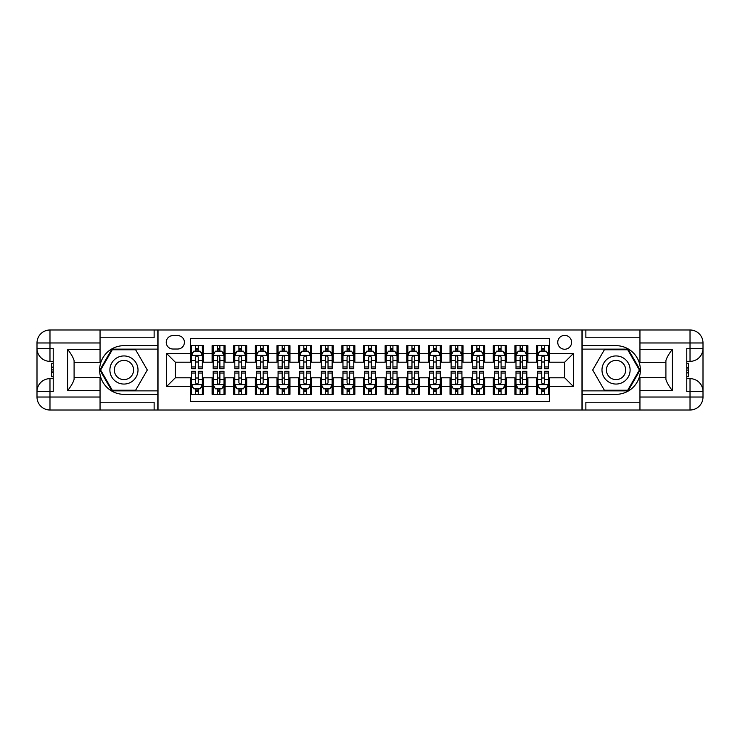 <?xml version="1.0" encoding="UTF-8"?>
<svg xmlns="http://www.w3.org/2000/svg" width="740" height="740" viewBox="0 0 740 740"><rect width="100%" height="100%" fill="white"/><g stroke="black" fill="none" stroke-linecap="round" stroke-linejoin="round"><path stroke-width="1.11" d="M564.676 335.396A6.919 6.919 0 0 0 557.747 342.315A6.919 6.919 0 0 0 564.676 349.234A6.919 6.919 0 0 0 571.595 342.315A6.919 6.919 0 0 0 564.676 335.396M100.048 402.227L154.133 402.227L154.133 410.016L639.952 410.016L639.952 397.038L690.022 397.038L690.022 391.627L686.776 391.627L686.776 348.374L690.022 348.374L690.022 342.962L639.952 342.962L639.952 349.345L672.392 349.345L672.392 390.655C668.932 386.215 666.768 382.469 665.908 379.417L665.908 360.584C666.768 357.531 668.932 353.785 672.392 349.345M549.533 345.663L536.555 345.663L536.555 353.563L527.898 353.563L527.898 362.212L536.555 362.212L536.555 353.563M527.898 353.563L527.898 345.663L514.92 345.663L514.92 353.563L506.271 353.563L506.271 362.212L514.92 362.212L514.92 353.563M506.271 353.563L506.271 345.663L493.293 345.663L493.293 353.563L484.645 353.563L484.645 362.212L493.293 362.212L493.293 353.563M484.645 353.563L484.645 345.663L471.667 345.663L471.667 353.563L463.009 353.563L463.009 362.212L471.667 362.212L471.667 353.563M463.009 353.563L463.009 345.663L450.031 345.663L450.031 353.563L441.382 353.563L441.382 362.212L450.031 362.212L450.031 353.563M441.382 353.563L441.382 345.663L428.404 345.663L428.404 353.563L419.746 353.563L419.746 362.212L428.404 362.212L428.404 353.563M419.746 353.563L419.746 345.663L406.769 345.663L406.769 353.563L398.12 353.563L398.12 362.212L406.769 362.212L406.769 353.563M398.12 353.563L398.12 345.663L385.142 345.663L385.142 353.563L376.493 353.563L376.493 362.212L385.142 362.212L385.142 353.563M376.493 353.563L376.493 345.663L363.507 345.663L363.507 353.563L354.858 353.563L354.858 362.212L363.507 362.212L363.507 353.563M354.858 353.563L354.858 345.663L341.88 345.663L341.88 353.563L333.231 353.563L333.231 362.212L341.88 362.212L341.88 353.563M333.231 353.563L333.231 345.663L320.254 345.663L320.254 353.563L311.596 353.563L311.596 362.212L320.254 362.212L320.254 353.563M311.596 353.563L311.596 345.663L298.618 345.663L298.618 353.563L289.969 353.563L289.969 362.212L298.618 362.212L298.618 353.563M289.969 353.563L289.969 345.663L276.991 345.663L276.991 353.563L268.333 353.563L268.333 362.212L276.991 362.212L276.991 353.563M268.333 353.563L268.333 345.663L255.356 345.663L255.356 353.563L246.707 353.563L246.707 362.212L255.356 362.212L255.356 353.563M246.707 353.563L246.707 345.663L233.729 345.663L233.729 353.563L225.08 353.563L225.08 362.212L233.729 362.212L233.729 353.563M225.08 353.563L225.08 345.663L212.103 345.663L212.103 362.212L203.445 362.212L203.445 345.663L190.467 345.663M190.467 394.337L203.445 394.337L203.445 377.789L212.103 377.789L212.103 394.337L225.08 394.337L225.08 377.789L233.729 377.789L233.729 386.437L225.08 386.437M233.729 386.437L233.729 394.337L246.707 394.337L246.707 377.789L255.356 377.789L255.356 386.437L246.707 386.437M255.356 386.437L255.356 394.337L268.333 394.337L268.333 377.789L276.991 377.789L276.991 386.437L268.333 386.437M276.991 386.437L276.991 394.337L289.969 394.337L289.969 377.789L298.618 377.789L298.618 386.437L289.969 386.437M298.618 386.437L298.618 394.337L311.596 394.337L311.596 377.789L320.254 377.789L320.254 386.437L311.596 386.437M320.254 386.437L320.254 394.337L333.231 394.337L333.231 377.789L341.88 377.789L341.88 386.437L333.231 386.437M341.88 386.437L341.88 394.337L354.858 394.337L354.858 377.789L363.507 377.789L363.507 386.437L354.858 386.437M363.507 386.437L363.507 394.337L376.493 394.337L376.493 377.789L385.142 377.789L385.142 386.437L376.493 386.437M385.142 386.437L385.142 394.337L398.12 394.337L398.12 377.789L406.769 377.789L406.769 386.437L398.12 386.437M406.769 386.437L406.769 394.337L419.746 394.337L419.746 377.789L428.404 377.789L428.404 386.437L419.746 386.437M428.404 386.437L428.404 394.337L441.382 394.337L441.382 377.789L450.031 377.789L450.031 386.437L441.382 386.437M450.031 386.437L450.031 394.337L463.009 394.337L463.009 377.789L471.667 377.789L471.667 386.437L463.009 386.437M471.667 386.437L471.667 394.337L484.645 394.337L484.645 377.789L493.293 377.789L493.293 386.437L484.645 386.437M493.293 386.437L493.293 394.337L506.271 394.337L506.271 377.789L514.92 377.789L514.92 386.437L506.271 386.437M514.92 386.437L514.92 394.337L527.898 394.337L527.898 377.789L536.555 377.789L536.555 386.437L527.898 386.437M172.947 349.021L177.702 349.021A6.706 6.706 0 0 0 184.408 342.315A6.706 6.706 0 0 0 177.702 335.608L172.947 335.608A6.706 6.706 0 0 0 166.241 342.315A6.706 6.706 0 0 0 172.947 349.021M639.952 337.773L585.867 337.773L585.867 329.985L581.982 329.985L581.982 410.016M581.982 329.985L100.048 329.985L100.048 342.962L49.978 342.962L49.978 348.374L53.224 348.374L53.224 391.627L49.978 391.627L49.978 397.038L100.048 397.038L100.048 390.655L67.608 390.655L67.608 349.345C71.068 353.785 73.232 357.531 74.093 360.584L74.093 379.417C73.232 382.469 71.068 386.215 67.608 390.655M158.018 410.016L158.018 329.985M549.533 353.563L549.533 338.421L190.467 338.421L190.467 362.212L175.325 362.212L175.325 377.789L190.467 377.789L190.467 401.579L549.533 401.579L549.533 377.789L564.676 377.789L564.676 362.212L549.533 362.212L549.533 353.563L573.324 353.563L573.324 386.437L549.533 386.437M190.467 386.437L166.676 386.437L166.676 353.563L190.467 353.563M536.555 386.437L536.555 394.337L549.533 394.337M190.467 351.075L191.549 351.075M195.656 351.075L198.255 351.075M202.362 351.075L203.445 351.075M190.467 361.999L191.549 361.999M195.656 361.999L198.255 361.999M202.362 361.999L203.445 361.999M190.467 378.001L191.549 378.001M195.656 378.001L198.255 378.001M202.362 378.001L203.445 378.001M190.467 388.925L191.549 388.925M195.656 388.925L198.255 388.925M202.362 388.925L203.445 388.925M212.103 361.999L213.176 361.999M217.292 361.999L219.882 361.999M223.998 361.999L225.08 361.999M212.103 351.075L213.176 351.075M217.292 351.075L219.882 351.075M223.998 351.075L225.08 351.075M212.103 378.001L213.176 378.001M217.292 378.001L219.882 378.001M223.998 378.001L225.08 378.001M212.103 388.925L213.176 388.925M217.292 388.925L219.882 388.925M223.998 388.925L225.08 388.925M233.729 378.001L234.811 378.001M238.918 378.001L241.518 378.001M245.625 378.001L246.707 378.001M233.729 388.925L234.811 388.925M238.918 388.925L241.518 388.925M245.625 388.925L246.707 388.925M233.729 351.075L234.811 351.075M238.918 351.075L241.518 351.075M245.625 351.075L246.707 351.075M233.729 361.999L234.811 361.999M238.918 361.999L241.518 361.999M245.625 361.999L246.707 361.999M255.356 378.001L256.438 378.001M260.554 378.001L263.144 378.001M267.251 378.001L268.333 378.001M255.356 388.925L256.438 388.925M260.554 388.925L263.144 388.925M267.251 388.925L268.333 388.925M255.356 351.075L256.438 351.075M260.554 351.075L263.144 351.075M267.251 351.075L268.333 351.075M255.356 361.999L256.438 361.999M260.554 361.999L263.144 361.999M267.251 361.999L268.333 361.999M276.991 378.001L278.074 378.001M282.18 378.001L284.78 378.001M288.887 378.001L289.969 378.001M276.991 388.925L278.074 388.925M282.18 388.925L284.78 388.925M288.887 388.925L289.969 388.925M276.991 351.075L278.074 351.075M282.18 351.075L284.78 351.075M288.887 351.075L289.969 351.075M276.991 361.999L278.074 361.999M282.18 361.999L284.78 361.999M288.887 361.999L289.969 361.999M298.618 378.001L299.7 378.001M303.807 378.001L306.406 378.001M310.513 378.001L311.596 378.001M298.618 388.925L299.7 388.925M303.807 388.925L306.406 388.925M310.513 388.925L311.596 388.925M298.618 351.075L299.7 351.075M303.807 351.075L306.406 351.075M310.513 351.075L311.596 351.075M298.618 361.999L299.7 361.999M303.807 361.999L306.406 361.999M310.513 361.999L311.596 361.999M320.254 378.001L321.336 378.001M325.443 378.001L328.033 378.001M332.149 378.001L333.231 378.001M320.254 388.925L321.336 388.925M325.443 388.925L328.033 388.925M332.149 388.925L333.231 388.925M320.254 351.075L321.336 351.075M325.443 351.075L328.033 351.075M332.149 351.075L333.231 351.075M320.254 361.999L321.336 361.999M325.443 361.999L328.033 361.999M332.149 361.999L333.231 361.999M341.88 378.001L342.962 378.001M347.069 378.001L349.668 378.001M353.776 378.001L354.858 378.001M341.88 388.925L342.962 388.925M347.069 388.925L349.668 388.925M353.776 388.925L354.858 388.925M341.88 351.075L342.962 351.075M347.069 351.075L349.668 351.075M353.776 351.075L354.858 351.075M341.88 361.999L342.962 361.999M347.069 361.999L349.668 361.999M353.776 361.999L354.858 361.999M363.507 378.001L364.589 378.001M368.705 378.001L371.295 378.001M375.411 378.001L376.493 378.001M363.507 388.925L364.589 388.925M368.705 388.925L371.295 388.925M375.411 388.925L376.493 388.925M363.507 351.075L364.589 351.075M368.705 351.075L371.295 351.075M375.411 351.075L376.493 351.075M363.507 361.999L364.589 361.999M368.705 361.999L371.295 361.999M375.411 361.999L376.493 361.999M385.142 378.001L386.225 378.001M390.332 378.001L392.931 378.001M397.038 378.001L398.12 378.001M385.142 388.925L386.225 388.925M390.332 388.925L392.931 388.925M397.038 388.925L398.12 388.925M385.142 351.075L386.225 351.075M390.332 351.075L392.931 351.075M397.038 351.075L398.12 351.075M385.142 361.999L386.225 361.999M390.332 361.999L392.931 361.999M397.038 361.999L398.12 361.999M406.769 378.001L407.851 378.001M411.967 378.001L414.557 378.001M418.664 378.001L419.746 378.001M406.769 388.925L407.851 388.925M411.967 388.925L414.557 388.925M418.664 388.925L419.746 388.925M406.769 351.075L407.851 351.075M411.967 351.075L414.557 351.075M418.664 351.075L419.746 351.075M406.769 361.999L407.851 361.999M411.967 361.999L414.557 361.999M418.664 361.999L419.746 361.999M428.404 378.001L429.487 378.001M433.594 378.001L436.193 378.001M440.3 378.001L441.382 378.001M428.404 388.925L429.487 388.925M433.594 388.925L436.193 388.925M440.3 388.925L441.382 388.925M428.404 351.075L429.487 351.075M433.594 351.075L436.193 351.075M440.3 351.075L441.382 351.075M428.404 361.999L429.487 361.999M433.594 361.999L436.193 361.999M440.3 361.999L441.382 361.999M450.031 378.001L451.113 378.001M455.22 378.001L457.82 378.001M461.927 378.001L463.009 378.001M450.031 388.925L451.113 388.925M455.22 388.925L457.82 388.925M461.927 388.925L463.009 388.925M450.031 351.075L451.113 351.075M455.22 351.075L457.82 351.075M461.927 351.075L463.009 351.075M450.031 361.999L451.113 361.999M455.22 361.999L457.82 361.999M461.927 361.999L463.009 361.999M471.667 378.001L472.749 378.001M476.856 378.001L479.446 378.001M483.562 378.001L484.645 378.001M471.667 388.925L472.749 388.925M476.856 388.925L479.446 388.925M483.562 388.925L484.645 388.925M471.667 351.075L472.749 351.075M476.856 351.075L479.446 351.075M483.562 351.075L484.645 351.075M471.667 361.999L472.749 361.999M476.856 361.999L479.446 361.999M483.562 361.999L484.645 361.999M493.293 378.001L494.376 378.001M498.483 378.001L501.082 378.001M505.189 378.001L506.271 378.001M493.293 388.925L494.376 388.925M498.483 388.925L501.082 388.925M505.189 388.925L506.271 388.925M493.293 351.075L494.376 351.075M498.483 351.075L501.082 351.075M505.189 351.075L506.271 351.075M493.293 361.999L494.376 361.999M498.483 361.999L501.082 361.999M505.189 361.999L506.271 361.999M514.92 378.001L516.002 378.001M520.118 378.001L522.708 378.001M526.824 378.001L527.898 378.001M514.92 388.925L516.002 388.925M520.118 388.925L522.708 388.925M526.824 388.925L527.898 388.925M514.92 351.075L516.002 351.075M520.118 351.075L522.708 351.075M526.824 351.075L527.898 351.075M514.92 361.999L516.002 361.999M520.118 361.999L522.708 361.999M526.824 361.999L527.898 361.999M536.555 378.001L537.638 378.001M541.745 378.001L544.344 378.001M548.451 378.001L549.533 378.001M536.555 388.925L537.638 388.925M541.745 388.925L544.344 388.925M548.451 388.925L549.533 388.925M536.555 351.075L537.638 351.075M541.745 351.075L544.344 351.075M548.451 351.075L549.533 351.075M536.555 361.999L537.638 361.999M541.745 361.999L544.344 361.999M548.451 361.999L549.533 361.999M175.325 362.212L166.676 353.563M175.325 377.789L166.676 386.437M573.324 353.563L564.676 362.212M573.324 386.437L564.676 377.789M198.255 348.475L195.656 348.475M202.362 366.938L198.255 366.938L198.255 368.705L202.362 368.705L202.362 355.505L200.198 351.186L193.714 351.186L191.549 355.505L191.549 368.705L195.656 368.705L195.656 366.938L191.549 366.938M191.549 355.505L191.549 345.663M202.362 355.505L202.362 345.663M195.656 351.186L195.656 345.663M198.255 345.663L198.255 351.186M198.255 366.938L198.255 357.133C197.395 355.459 196.526 355.459 195.656 357.133L195.656 366.938M195.656 391.525L198.255 391.525M191.549 373.062L195.656 373.062L195.656 371.295L191.549 371.295L191.549 384.495L193.714 388.815L200.198 388.815L202.362 384.495L202.362 371.295L198.255 371.295L198.255 373.062L202.362 373.062M202.362 384.495L202.362 394.337M191.549 384.495L191.549 394.337M198.255 388.815L198.255 394.337M195.656 394.337L195.656 388.815M195.656 373.062L195.656 382.867C196.526 384.541 197.386 384.541 198.255 382.867L198.255 373.062M130.98 357.827A14.06 14.06 0 0 0 111.777 362.97A14.06 14.06 0 0 0 116.92 382.173A14.06 14.06 0 0 0 136.132 377.03A14.06 14.06 0 0 0 130.98 357.827M128.769 361.666A9.629 9.629 0 0 0 115.616 365.19A9.629 9.629 0 0 0 119.14 378.334A9.629 9.629 0 0 0 132.294 374.81A9.629 9.629 0 0 0 128.769 361.666M135.633 390.221L112.276 390.221L100.603 370L112.276 349.779L135.633 349.779L147.306 370L135.633 390.221M623.08 357.827A14.06 14.06 0 0 0 603.868 362.97A14.06 14.06 0 0 0 609.02 382.173A14.06 14.06 0 0 0 628.223 377.03A14.06 14.06 0 0 0 623.08 357.827M620.86 361.666A9.629 9.629 0 0 0 607.707 365.19A9.629 9.629 0 0 0 611.231 378.334A9.629 9.629 0 0 0 624.384 374.81A9.629 9.629 0 0 0 620.86 361.666M627.724 390.221L604.367 390.221L592.694 370L604.367 349.779L627.724 349.779L639.397 370L627.724 390.221M157.805 329.985L157.805 345.663L123.95 345.663A24.337 24.337 0 0 0 99.623 370A24.337 24.337 0 0 0 123.95 394.337L157.805 394.337L157.805 410.016M67.608 349.345L100.048 349.345L100.048 342.962M100.048 349.345L100.048 362.322L74.093 362.322M100.048 397.038L100.048 410.016L49.978 410.016A12.978 12.978 0 0 1 37 397.038L37 342.962A12.978 12.978 0 0 1 49.978 329.985L100.048 329.985M157.805 345.663L157.805 349.123L111.907 349.123L99.854 370L111.907 390.877L157.805 390.877L157.805 349.123M157.805 390.877L157.805 394.337M74.093 377.678L100.048 377.678L100.048 390.655M154.133 410.016L100.048 410.016M37 391.627A12.978 12.978 0 0 1 49.978 378.649A12.978 12.978 0 0 0 37 391.627L49.978 391.627L49.978 378.649L53.224 378.649M53.224 361.351L49.978 361.351L49.978 348.374L37 348.374A12.978 12.978 0 0 0 49.978 361.351A12.978 12.978 0 0 1 37 348.374M154.133 329.985L154.133 337.773L100.048 337.773M53.224 363.34L51.495 363.34L51.495 371.906L53.224 371.906M51.495 369.898L53.224 369.898M51.495 367.512L53.224 367.512M51.495 367.114L53.224 367.114M51.495 371.906L51.495 376.66L53.224 376.66M51.495 372.331L53.224 372.331M582.195 410.016L582.195 394.337L616.05 394.337A24.337 24.337 0 0 0 640.377 370A24.337 24.337 0 0 0 616.05 345.663L582.195 345.663L582.195 329.985M672.392 390.655L639.952 390.655L639.952 397.038M639.952 390.655L639.952 377.678L665.908 377.678M639.952 342.962L639.952 329.985L690.022 329.985A12.978 12.978 0 0 1 703 342.962L703 397.038A12.978 12.978 0 0 1 690.022 410.016L639.952 410.016M582.195 394.337L582.195 390.877L628.094 390.877L640.146 370L628.094 349.123L582.195 349.123L582.195 390.877M582.195 349.123L582.195 345.663M665.908 362.322L639.952 362.322L639.952 349.345M585.867 329.985L639.952 329.985M703 348.374A12.978 12.978 0 0 1 690.022 361.351A12.978 12.978 0 0 0 703 348.374L690.022 348.374L690.022 361.351L686.776 361.351M686.776 378.649L690.022 378.649L690.022 391.627L703 391.627A12.978 12.978 0 0 0 690.022 378.649A12.978 12.978 0 0 1 703 391.627M585.867 410.016L585.867 402.227L639.952 402.227M686.776 376.66L688.505 376.66L688.505 368.095L686.776 368.095M688.505 370.102L686.776 370.102M688.505 372.488L686.776 372.488M688.505 372.886L686.776 372.886M688.505 368.095L688.505 363.34L686.776 363.34M688.505 367.669L686.776 367.669M219.882 348.475L217.292 348.475M223.998 366.938L219.882 366.938L219.882 368.705L223.998 368.705L223.998 355.505L221.834 351.186L215.34 351.186L213.176 355.505L213.176 368.705L217.292 368.705L217.292 366.938L213.176 366.938M213.176 355.505L213.176 345.663M223.998 355.505L223.998 345.663M217.292 351.186L217.292 345.663M219.882 345.663L219.882 351.186M219.882 366.938L219.882 357.133C219.022 355.459 218.152 355.459 217.292 357.133L217.292 366.938M241.518 348.475L238.918 348.475M245.625 366.938L241.518 366.938L241.518 368.705L245.625 368.705L245.625 355.505L243.46 351.186L236.976 351.186L234.811 355.505L234.811 368.705L238.918 368.705L238.918 366.938L234.811 366.938M234.811 355.505L234.811 345.663M245.625 355.505L245.625 345.663M238.918 351.186L238.918 345.663M241.518 345.663L241.518 351.186M241.518 366.938L241.518 357.133C240.648 355.459 239.788 355.459 238.918 357.133L238.918 366.938M263.144 348.475L260.554 348.475M267.251 366.938L263.144 366.938L263.144 368.705L267.251 368.705L267.251 355.505L265.096 351.186L258.602 351.186L256.438 355.505L256.438 368.705L260.554 368.705L260.554 366.938L256.438 366.938M256.438 355.505L256.438 345.663M267.251 355.505L267.251 345.663M260.554 351.186L260.554 345.663M263.144 345.663L263.144 351.186M263.144 366.938L263.144 357.133C262.284 355.459 261.414 355.459 260.554 357.133L260.554 366.938M284.78 348.475L282.18 348.475M288.887 366.938L284.78 366.938L284.78 368.705L288.887 368.705L288.887 355.505L286.722 351.186L280.238 351.186L278.074 355.505L278.074 368.705L282.18 368.705L282.18 366.938L278.074 366.938M278.074 355.505L278.074 345.663M288.887 355.505L288.887 345.663M282.18 351.186L282.18 345.663M284.78 345.663L284.78 351.186M284.78 366.938L284.78 357.133C283.91 355.459 283.05 355.459 282.18 357.133L282.18 366.938M217.292 391.525L219.882 391.525M213.176 373.062L217.292 373.062L217.292 371.295L213.176 371.295L213.176 384.495L215.34 388.815L221.834 388.815L223.998 384.495L223.998 371.295L219.882 371.295L219.882 373.062L223.998 373.062M223.998 384.495L223.998 394.337M213.176 384.495L213.176 394.337M219.882 388.815L219.882 394.337M217.292 394.337L217.292 388.815M217.292 373.062L217.292 382.867C218.152 384.541 219.022 384.541 219.882 382.867L219.882 373.062M238.918 391.525L241.518 391.525M234.811 373.062L238.918 373.062L238.918 371.295L234.811 371.295L234.811 384.495L236.976 388.815L243.46 388.815L245.625 384.495L245.625 371.295L241.518 371.295L241.518 373.062L245.625 373.062M245.625 384.495L245.625 394.337M234.811 384.495L234.811 394.337M241.518 388.815L241.518 394.337M238.918 394.337L238.918 388.815M238.918 373.062L238.918 382.867C239.788 384.541 240.648 384.541 241.518 382.867L241.518 373.062M260.554 391.525L263.144 391.525M256.438 373.062L260.554 373.062L260.554 371.295L256.438 371.295L256.438 384.495L258.602 388.815L265.096 388.815L267.251 384.495L267.251 371.295L263.144 371.295L263.144 373.062L267.251 373.062M267.251 384.495L267.251 394.337M256.438 384.495L256.438 394.337M263.144 388.815L263.144 394.337M260.554 394.337L260.554 388.815M260.554 373.062L260.554 382.867C261.414 384.541 262.284 384.541 263.144 382.867L263.144 373.062M282.18 391.525L284.78 391.525M278.074 373.062L282.18 373.062L282.18 371.295L278.074 371.295L278.074 384.495L280.238 388.815L286.722 388.815L288.887 384.495L288.887 371.295L284.78 371.295L284.78 373.062L288.887 373.062M288.887 384.495L288.887 394.337M278.074 384.495L278.074 394.337M284.78 388.815L284.78 394.337M282.18 394.337L282.18 388.815M282.18 373.062L282.18 382.867C283.041 384.541 283.91 384.541 284.78 382.867L284.78 373.062M306.406 348.475L303.807 348.475M310.513 366.938L306.406 366.938L306.406 368.705L310.513 368.705L310.513 355.505L308.349 351.186L301.864 351.186L299.7 355.505L299.7 368.705L303.807 368.705L303.807 366.938L299.7 366.938M299.7 355.505L299.7 345.663M310.513 355.505L310.513 345.663M303.807 351.186L303.807 345.663M306.406 345.663L306.406 351.186M306.406 366.938L306.406 357.133C305.546 355.459 304.677 355.459 303.807 357.133L303.807 366.938M303.807 391.525L306.406 391.525M299.7 373.062L303.807 373.062L303.807 371.295L299.7 371.295L299.7 384.495L301.864 388.815L308.349 388.815L310.513 384.495L310.513 371.295L306.406 371.295L306.406 373.062L310.513 373.062M310.513 384.495L310.513 394.337M299.7 384.495L299.7 394.337M306.406 388.815L306.406 394.337M303.807 394.337L303.807 388.815M303.807 373.062L303.807 382.867C304.677 384.541 305.537 384.541 306.406 382.867L306.406 373.062M328.033 348.475L325.443 348.475M332.149 366.938L328.033 366.938L328.033 368.705L332.149 368.705L332.149 355.505L329.985 351.186L323.491 351.186L321.336 355.505L321.336 368.705L325.443 368.705L325.443 366.938L321.336 366.938M321.336 355.505L321.336 345.663M332.149 355.505L332.149 345.663M325.443 351.186L325.443 345.663M328.033 345.663L328.033 351.186M328.033 366.938L328.033 357.133C327.173 355.459 326.312 355.459 325.443 357.133L325.443 366.938M325.443 391.525L328.033 391.525M321.336 373.062L325.443 373.062L325.443 371.295L321.336 371.295L321.336 384.495L323.491 388.815L329.985 388.815L332.149 384.495L332.149 371.295L328.033 371.295L328.033 373.062L332.149 373.062M332.149 384.495L332.149 394.337M321.336 384.495L321.336 394.337M328.033 388.815L328.033 394.337M325.443 394.337L325.443 388.815M325.443 373.062L325.443 382.867C326.303 384.541 327.173 384.541 328.033 382.867L328.033 373.062M349.668 348.475L347.069 348.475M353.776 366.938L349.668 366.938L349.668 368.705L353.776 368.705L353.776 355.505L351.611 351.186L345.127 351.186L342.962 355.505L342.962 368.705L347.069 368.705L347.069 366.938L342.962 366.938M342.962 355.505L342.962 345.663M353.776 355.505L353.776 345.663M347.069 351.186L347.069 345.663M349.668 345.663L349.668 351.186M349.668 366.938L349.668 357.133C348.799 355.459 347.939 355.459 347.069 357.133L347.069 366.938M347.069 391.525L349.668 391.525M342.962 373.062L347.069 373.062L347.069 371.295L342.962 371.295L342.962 384.495L345.127 388.815L351.611 388.815L353.776 384.495L353.776 371.295L349.668 371.295L349.668 373.062L353.776 373.062M353.776 384.495L353.776 394.337M342.962 384.495L342.962 394.337M349.668 388.815L349.668 394.337M347.069 394.337L347.069 388.815M347.069 373.062L347.069 382.867C347.939 384.541 348.799 384.541 349.668 382.867L349.668 373.062M371.295 348.475L368.705 348.475M375.411 366.938L371.295 366.938L371.295 368.705L375.411 368.705L375.411 355.505L373.247 351.186L366.753 351.186L364.589 355.505L364.589 368.705L368.705 368.705L368.705 366.938L364.589 366.938M364.589 355.505L364.589 345.663M375.411 355.505L375.411 345.663M368.705 351.186L368.705 345.663M371.295 345.663L371.295 351.186M371.295 366.938L371.295 357.133C370.435 355.459 369.565 355.459 368.705 357.133L368.705 366.938M368.705 391.525L371.295 391.525M364.589 373.062L368.705 373.062L368.705 371.295L364.589 371.295L364.589 384.495L366.753 388.815L373.247 388.815L375.411 384.495L375.411 371.295L371.295 371.295L371.295 373.062L375.411 373.062M375.411 384.495L375.411 394.337M364.589 384.495L364.589 394.337M371.295 388.815L371.295 394.337M368.705 394.337L368.705 388.815M368.705 373.062L368.705 382.867C369.565 384.541 370.435 384.541 371.295 382.867L371.295 373.062M392.931 348.475L390.332 348.475M397.038 366.938L392.931 366.938L392.931 368.705L397.038 368.705L397.038 355.505L394.873 351.186L388.389 351.186L386.225 355.505L386.225 368.705L390.332 368.705L390.332 366.938L386.225 366.938M386.225 355.505L386.225 345.663M397.038 355.505L397.038 345.663M390.332 351.186L390.332 345.663M392.931 345.663L392.931 351.186M392.931 366.938L392.931 357.133C392.061 355.459 391.201 355.459 390.332 357.133L390.332 366.938M390.332 391.525L392.931 391.525M386.225 373.062L390.332 373.062L390.332 371.295L386.225 371.295L386.225 384.495L388.389 388.815L394.873 388.815L397.038 384.495L397.038 371.295L392.931 371.295L392.931 373.062L397.038 373.062M397.038 384.495L397.038 394.337M386.225 384.495L386.225 394.337M392.931 388.815L392.931 394.337M390.332 394.337L390.332 388.815M390.332 373.062L390.332 382.867C391.201 384.541 392.061 384.541 392.931 382.867L392.931 373.062M414.557 348.475L411.967 348.475M418.664 366.938L414.557 366.938L414.557 368.705L418.664 368.705L418.664 355.505L416.509 351.186L410.016 351.186L407.851 355.505L407.851 368.705L411.967 368.705L411.967 366.938L407.851 366.938M407.851 355.505L407.851 345.663M418.664 355.505L418.664 345.663M411.967 351.186L411.967 345.663M414.557 345.663L414.557 351.186M414.557 366.938L414.557 357.133C413.697 355.459 412.828 355.459 411.967 357.133L411.967 366.938M411.967 391.525L414.557 391.525M407.851 373.062L411.967 373.062L411.967 371.295L407.851 371.295L407.851 384.495L410.016 388.815L416.509 388.815L418.664 384.495L418.664 371.295L414.557 371.295L414.557 373.062L418.664 373.062M418.664 384.495L418.664 394.337M407.851 384.495L407.851 394.337M414.557 388.815L414.557 394.337M411.967 394.337L411.967 388.815M411.967 373.062L411.967 382.867C412.828 384.541 413.688 384.541 414.557 382.867L414.557 373.062M436.193 348.475L433.594 348.475M440.3 366.938L436.193 366.938L436.193 368.705L440.3 368.705L440.3 355.505L438.136 351.186L431.651 351.186L429.487 355.505L429.487 368.705L433.594 368.705L433.594 366.938L429.487 366.938M429.487 355.505L429.487 345.663M440.3 355.505L440.3 345.663M433.594 351.186L433.594 345.663M436.193 345.663L436.193 351.186M436.193 366.938L436.193 357.133C435.324 355.459 434.463 355.459 433.594 357.133L433.594 366.938M433.594 391.525L436.193 391.525M429.487 373.062L433.594 373.062L433.594 371.295L429.487 371.295L429.487 384.495L431.651 388.815L438.136 388.815L440.3 384.495L440.3 371.295L436.193 371.295L436.193 373.062L440.3 373.062M440.3 384.495L440.3 394.337M429.487 384.495L429.487 394.337M436.193 388.815L436.193 394.337M433.594 394.337L433.594 388.815M433.594 373.062L433.594 382.867C434.454 384.541 435.324 384.541 436.193 382.867L436.193 373.062M457.82 348.475L455.22 348.475M461.927 366.938L457.82 366.938L457.82 368.705L461.927 368.705L461.927 355.505L459.762 351.186L453.278 351.186L451.113 355.505L451.113 368.705L455.22 368.705L455.22 366.938L451.113 366.938M451.113 355.505L451.113 345.663M461.927 355.505L461.927 345.663M455.22 351.186L455.22 345.663M457.82 345.663L457.82 351.186M457.82 366.938L457.82 357.133C456.959 355.459 456.09 355.459 455.22 357.133L455.22 366.938M455.22 391.525L457.82 391.525M451.113 373.062L455.22 373.062L455.22 371.295L451.113 371.295L451.113 384.495L453.278 388.815L459.762 388.815L461.927 384.495L461.927 371.295L457.82 371.295L457.82 373.062L461.927 373.062M461.927 384.495L461.927 394.337M451.113 384.495L451.113 394.337M457.82 388.815L457.82 394.337M455.22 394.337L455.22 388.815M455.22 373.062L455.22 382.867C456.09 384.541 456.95 384.541 457.82 382.867L457.82 373.062M479.446 348.475L476.856 348.475M483.562 366.938L479.446 366.938L479.446 368.705L483.562 368.705L483.562 355.505L481.398 351.186L474.904 351.186L472.749 355.505L472.749 368.705L476.856 368.705L476.856 366.938L472.749 366.938M472.749 355.505L472.749 345.663M483.562 355.505L483.562 345.663M476.856 351.186L476.856 345.663M479.446 345.663L479.446 351.186M479.446 366.938L479.446 357.133C478.586 355.459 477.716 355.459 476.856 357.133L476.856 366.938M476.856 391.525L479.446 391.525M472.749 373.062L476.856 373.062L476.856 371.295L472.749 371.295L472.749 384.495L474.904 388.815L481.398 388.815L483.562 384.495L483.562 371.295L479.446 371.295L479.446 373.062L483.562 373.062M483.562 384.495L483.562 394.337M472.749 384.495L472.749 394.337M479.446 388.815L479.446 394.337M476.856 394.337L476.856 388.815M476.856 373.062L476.856 382.867C477.716 384.541 478.586 384.541 479.446 382.867L479.446 373.062M501.082 348.475L498.483 348.475M505.189 366.938L501.082 366.938L501.082 368.705L505.189 368.705L505.189 355.505L503.024 351.186L496.54 351.186L494.376 355.505L494.376 368.705L498.483 368.705L498.483 366.938L494.376 366.938M494.376 355.505L494.376 345.663M505.189 355.505L505.189 345.663M498.483 351.186L498.483 345.663M501.082 345.663L501.082 351.186M501.082 366.938L501.082 357.133C500.212 355.459 499.352 355.459 498.483 357.133L498.483 366.938M498.483 391.525L501.082 391.525M494.376 373.062L498.483 373.062L498.483 371.295L494.376 371.295L494.376 384.495L496.54 388.815L503.024 388.815L505.189 384.495L505.189 371.295L501.082 371.295L501.082 373.062L505.189 373.062M505.189 384.495L505.189 394.337M494.376 384.495L494.376 394.337M501.082 388.815L501.082 394.337M498.483 394.337L498.483 388.815M498.483 373.062L498.483 382.867C499.352 384.541 500.212 384.541 501.082 382.867L501.082 373.062M522.708 348.475L520.118 348.475M526.824 366.938L522.708 366.938L522.708 368.705L526.824 368.705L526.824 355.505L524.66 351.186L518.166 351.186L516.002 355.505L516.002 368.705L520.118 368.705L520.118 366.938L516.002 366.938M516.002 355.505L516.002 345.663M526.824 355.505L526.824 345.663M520.118 351.186L520.118 345.663M522.708 345.663L522.708 351.186M522.708 366.938L522.708 357.133C521.848 355.459 520.979 355.459 520.118 357.133L520.118 366.938M520.118 391.525L522.708 391.525M516.002 373.062L520.118 373.062L520.118 371.295L516.002 371.295L516.002 384.495L518.166 388.815L524.66 388.815L526.824 384.495L526.824 371.295L522.708 371.295L522.708 373.062L526.824 373.062M526.824 384.495L526.824 394.337M516.002 384.495L516.002 394.337M522.708 388.815L522.708 394.337M520.118 394.337L520.118 388.815M520.118 373.062L520.118 382.867C520.979 384.541 521.848 384.541 522.708 382.867L522.708 373.062M544.344 348.475L541.745 348.475M548.451 366.938L544.344 366.938L544.344 368.705L548.451 368.705L548.451 355.505L546.287 351.186L539.802 351.186L537.638 355.505L537.638 368.705L541.745 368.705L541.745 366.938L537.638 366.938M537.638 355.505L537.638 345.663M548.451 355.505L548.451 345.663M541.745 351.186L541.745 345.663M544.344 345.663L544.344 351.186M544.344 366.938L544.344 357.133C543.475 355.459 542.614 355.459 541.745 357.133L541.745 366.938M541.745 391.525L544.344 391.525M537.638 373.062L541.745 373.062L541.745 371.295L537.638 371.295L537.638 384.495L539.802 388.815L546.287 388.815L548.451 384.495L548.451 371.295L544.344 371.295L544.344 373.062L548.451 373.062M548.451 384.495L548.451 394.337M537.638 384.495L537.638 394.337M544.344 388.815L544.344 394.337M541.745 394.337L541.745 388.815M541.745 373.062L541.745 382.867C542.605 384.541 543.475 384.541 544.344 382.867L544.344 373.062M212.103 386.437L203.445 386.437M212.103 353.563L203.445 353.563M202.307 355.404L191.605 355.404M191.549 352.37L193.121 352.37M200.799 352.37L202.362 352.37M195.656 360.519L191.549 360.519M202.362 360.519L198.255 360.519M198.255 349.854L195.656 349.854M191.605 384.596L202.307 384.596M202.362 387.631L200.799 387.631M193.121 387.631L191.549 387.631M198.255 379.481L202.362 379.481M191.549 379.481L195.656 379.481M195.656 390.147L198.255 390.147M49.978 329.985A12.978 12.978 0 0 0 37 342.962L49.978 342.962L49.978 329.985M49.978 410.016L49.978 397.038L37 397.038A12.978 12.978 0 0 0 49.978 410.016M690.022 410.016A12.978 12.978 0 0 0 703 397.038L690.022 397.038L690.022 410.016M690.022 329.985L690.022 342.962L703 342.962A12.978 12.978 0 0 0 690.022 329.985M223.942 355.404L213.231 355.404M213.176 352.37L214.748 352.37M222.426 352.37L223.998 352.37M217.292 360.519L213.176 360.519M223.998 360.519L219.882 360.519M219.882 349.854L217.292 349.854M245.569 355.404L234.867 355.404M234.811 352.37L236.375 352.37M244.061 352.37L245.625 352.37M238.918 360.519L234.811 360.519M245.625 360.519L241.518 360.519M241.518 349.854L238.918 349.854M267.205 355.404L256.493 355.404M256.438 352.37L258.01 352.37M265.688 352.37L267.251 352.37M260.554 360.519L256.438 360.519M267.251 360.519L263.144 360.519M263.144 349.854L260.554 349.854M288.831 355.404L278.129 355.404M278.074 352.37L279.637 352.37M287.314 352.37L288.887 352.37M282.18 360.519L278.074 360.519M288.887 360.519L284.78 360.519M284.78 349.854L282.18 349.854M213.231 384.596L223.942 384.596M223.998 387.631L222.426 387.631M214.748 387.631L213.176 387.631M219.882 379.481L223.998 379.481M213.176 379.481L217.292 379.481M217.292 390.147L219.882 390.147M234.867 384.596L245.569 384.596M245.625 387.631L244.061 387.631M236.375 387.631L234.811 387.631M241.518 379.481L245.625 379.481M234.811 379.481L238.918 379.481M238.918 390.147L241.518 390.147M256.493 384.596L267.205 384.596M267.251 387.631L265.688 387.631M258.01 387.631L256.438 387.631M263.144 379.481L267.251 379.481M256.438 379.481L260.554 379.481M260.554 390.147L263.144 390.147M278.129 384.596L288.831 384.596M288.887 387.631L287.314 387.631M279.637 387.631L278.074 387.631M284.78 379.481L288.887 379.481M278.074 379.481L282.18 379.481M282.18 390.147L284.78 390.147M310.458 355.404L299.756 355.404M299.7 352.37L301.272 352.37M308.95 352.37L310.513 352.37M303.807 360.519L299.7 360.519M310.513 360.519L306.406 360.519M306.406 349.854L303.807 349.854M299.756 384.596L310.458 384.596M310.513 387.631L308.95 387.631M301.272 387.631L299.7 387.631M306.406 379.481L310.513 379.481M299.7 379.481L303.807 379.481M303.807 390.147L306.406 390.147M332.094 355.404L321.382 355.404M321.336 352.37L322.899 352.37M330.577 352.37L332.149 352.37M325.443 360.519L321.336 360.519M332.149 360.519L328.033 360.519M328.033 349.854L325.443 349.854M321.382 384.596L332.094 384.596M332.149 387.631L330.577 387.631M322.899 387.631L321.336 387.631M328.033 379.481L332.149 379.481M321.336 379.481L325.443 379.481M325.443 390.147L328.033 390.147M353.72 355.404L343.018 355.404M342.962 352.37L344.526 352.37M352.212 352.37L353.776 352.37M347.069 360.519L342.962 360.519M353.776 360.519L349.668 360.519M349.668 349.854L347.069 349.854M343.018 384.596L353.72 384.596M353.776 387.631L352.212 387.631M344.526 387.631L342.962 387.631M349.668 379.481L353.776 379.481M342.962 379.481L347.069 379.481M347.069 390.147L349.668 390.147M375.356 355.404L364.644 355.404M364.589 352.37L366.161 352.37M373.839 352.37L375.411 352.37M368.705 360.519L364.589 360.519M375.411 360.519L371.295 360.519M371.295 349.854L368.705 349.854M364.644 384.596L375.356 384.596M375.411 387.631L373.839 387.631M366.161 387.631L364.589 387.631M371.295 379.481L375.411 379.481M364.589 379.481L368.705 379.481M368.705 390.147L371.295 390.147M396.982 355.404L386.28 355.404M386.225 352.37L387.788 352.37M395.475 352.37L397.038 352.37M390.332 360.519L386.225 360.519M397.038 360.519L392.931 360.519M392.931 349.854L390.332 349.854M386.28 384.596L396.982 384.596M397.038 387.631L395.475 387.631M387.788 387.631L386.225 387.631M392.931 379.481L397.038 379.481M386.225 379.481L390.332 379.481M390.332 390.147L392.931 390.147M418.618 355.404L407.907 355.404M407.851 352.37L409.424 352.37M417.101 352.37L418.664 352.37M411.967 360.519L407.851 360.519M418.664 360.519L414.557 360.519M414.557 349.854L411.967 349.854M407.907 384.596L418.618 384.596M418.664 387.631L417.101 387.631M409.424 387.631L407.851 387.631M414.557 379.481L418.664 379.481M407.851 379.481L411.967 379.481M411.967 390.147L414.557 390.147M440.245 355.404L429.542 355.404M429.487 352.37L431.05 352.37M438.728 352.37L440.3 352.37M433.594 360.519L429.487 360.519M440.3 360.519L436.193 360.519M436.193 349.854L433.594 349.854M429.542 384.596L440.245 384.596M440.3 387.631L438.728 387.631M431.05 387.631L429.487 387.631M436.193 379.481L440.3 379.481M429.487 379.481L433.594 379.481M433.594 390.147L436.193 390.147M461.871 355.404L451.169 355.404M451.113 352.37L452.686 352.37M460.363 352.37L461.927 352.37M455.22 360.519L451.113 360.519M461.927 360.519L457.82 360.519M457.82 349.854L455.22 349.854M451.169 384.596L461.871 384.596M461.927 387.631L460.363 387.631M452.686 387.631L451.113 387.631M457.82 379.481L461.927 379.481M451.113 379.481L455.22 379.481M455.22 390.147L457.82 390.147M483.507 355.404L472.795 355.404M472.749 352.37L474.312 352.37M481.99 352.37L483.562 352.37M476.856 360.519L472.749 360.519M483.562 360.519L479.446 360.519M479.446 349.854L476.856 349.854M472.795 384.596L483.507 384.596M483.562 387.631L481.99 387.631M474.312 387.631L472.749 387.631M479.446 379.481L483.562 379.481M472.749 379.481L476.856 379.481M476.856 390.147L479.446 390.147M505.133 355.404L494.431 355.404M494.376 352.37L495.939 352.37M503.626 352.37L505.189 352.37M498.483 360.519L494.376 360.519M505.189 360.519L501.082 360.519M501.082 349.854L498.483 349.854M494.431 384.596L505.133 384.596M505.189 387.631L503.626 387.631M495.939 387.631L494.376 387.631M501.082 379.481L505.189 379.481M494.376 379.481L498.483 379.481M498.483 390.147L501.082 390.147M526.769 355.404L516.058 355.404M516.002 352.37L517.574 352.37M525.252 352.37L526.824 352.37M520.118 360.519L516.002 360.519M526.824 360.519L522.708 360.519M522.708 349.854L520.118 349.854M516.058 384.596L526.769 384.596M526.824 387.631L525.252 387.631M517.574 387.631L516.002 387.631M522.708 379.481L526.824 379.481M516.002 379.481L520.118 379.481M520.118 390.147L522.708 390.147M548.396 355.404L537.693 355.404M537.638 352.37L539.201 352.37M546.879 352.37L548.451 352.37M541.745 360.519L537.638 360.519M548.451 360.519L544.344 360.519M544.344 349.854L541.745 349.854M537.693 384.596L548.396 384.596M548.451 387.631L546.879 387.631M539.201 387.631L537.638 387.631M544.344 379.481L548.451 379.481M537.638 379.481L541.745 379.481M541.745 390.147L544.344 390.147"/></g></svg>

